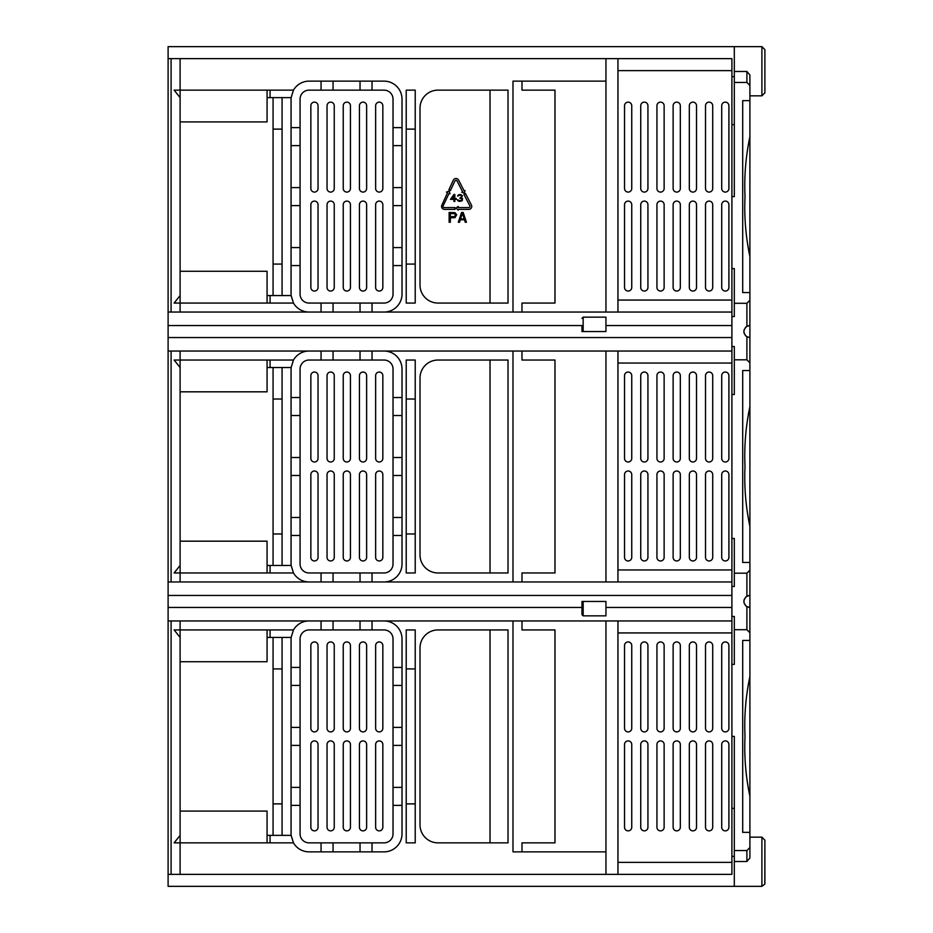 <?xml version="1.0" encoding="UTF-8"?>
<svg xmlns="http://www.w3.org/2000/svg" width="933" height="933" viewBox="0 0 933 933"><rect width="100%" height="100%" fill="white"/><g stroke="black" fill="none" stroke-linecap="round" stroke-linejoin="round"><path stroke-width="1.4" d="M764.897 88.635L764.897 49.647L761.899 46.65L168.103 46.65L168.103 886.35L734.306 886.35L734.306 850.546L746.901 850.546L749.899 847.526L749.899 857.998L746.901 861.521L734.306 861.521M734.306 71.479L746.901 71.479L749.899 75.002L749.899 85.474L746.901 82.454L734.306 82.454L734.306 46.65M731.904 664.424L731.904 586.46L734.306 586.46L734.306 573.189L746.901 573.189L749.899 570.168L749.899 595.452L746.901 596.257A5.995 5.995 0 0 1 747.765 595.849A5.995 5.995 0 0 0 746.901 596.257C742.96 599.721 742.96 603.185 746.901 606.648L749.899 607.453L749.899 632.737L746.901 629.717L734.306 629.717L734.306 664.424L731.904 664.424L731.904 736.405L734.306 736.405L734.306 850.546M734.306 573.189L734.306 538.469L731.904 538.469L731.904 586.46M749.899 319.634L749.899 292.565L749.899 300.263L746.901 303.283L734.306 303.283L734.306 316.555L731.904 316.555L731.904 538.469M731.904 394.531L734.306 394.531L734.306 359.811L746.901 359.811L749.899 362.832L749.899 370.529L742.703 370.529L742.703 562.471L749.899 562.471L749.899 570.168M168.103 58.651L731.904 58.651L731.904 196.595L734.306 196.595L734.306 82.454M749.899 74.99L749.899 100.636L742.703 100.636L742.703 292.565L749.899 292.565L749.899 256.505C745.724 236.527 744.091 216.561 745.012 196.595C744.091 176.629 745.724 156.662 749.899 136.696L749.899 256.505M731.904 196.595L731.904 268.576L734.306 268.576L734.306 303.283M749.899 632.737L749.899 640.435L742.703 640.435L742.703 832.364L749.899 832.364L749.899 847.526M734.306 629.717L734.306 616.445L731.904 616.445M749.899 796.304C745.724 776.338 744.091 756.371 745.012 736.405C744.091 716.439 745.724 696.473 749.899 676.495L749.899 857.987M749.899 676.495L749.899 613.366M749.899 612.048L749.899 583.463M749.899 526.399L749.899 406.601C745.724 426.568 744.091 446.534 745.012 466.5C744.091 486.466 745.724 506.432 749.899 526.399L749.899 589.528M749.899 300.263L749.899 325.547L746.901 326.352C742.96 329.816 742.96 333.279 746.901 336.743A5.995 5.995 0 0 0 748.009 337.245A5.995 5.995 0 0 1 746.901 336.743L749.899 337.548L749.899 406.601M749.899 320.952L749.899 325.547A5.995 5.995 0 0 0 749.735 325.547A5.995 5.995 0 0 1 749.899 325.547L749.899 362.832M749.899 136.696L749.899 95.831L761.899 95.831L764.897 92.834L764.897 49.647M267.071 303.062L267.071 295.563L291.131 295.563A17.995 17.995 0 0 1 291.061 294.058L291.061 99.131A17.995 17.995 0 0 1 291.131 97.627L267.071 97.627L267.071 121.92L180.104 121.92M402.018 265.567L393.026 265.567L393.026 247.583L402.018 247.583M393.026 265.567L393.026 294.058A8.992 8.992 0 0 1 384.034 303.062L309.056 303.062A8.992 8.992 0 0 1 300.064 294.058L300.064 265.567L291.061 265.567M731.904 70.64L617.949 70.64M731.904 300.064L617.949 300.064M728.906 287.469A3.604 3.604 0 0 1 725.303 291.061A3.604 3.604 0 0 1 721.71 287.469L721.71 204.689A3.604 3.604 0 0 1 725.303 201.096A3.604 3.604 0 0 1 728.906 204.689L728.906 287.469M712.707 287.469A3.604 3.604 0 0 1 709.115 291.061A3.604 3.604 0 0 1 705.511 287.469L705.511 204.689A3.604 3.604 0 0 1 709.115 201.096A3.604 3.604 0 0 1 712.707 204.689L712.707 287.469M696.519 287.469A3.604 3.604 0 0 1 692.916 291.061A3.604 3.604 0 0 1 689.324 287.469L689.324 204.689A3.604 3.604 0 0 1 692.916 201.096A3.604 3.604 0 0 1 696.519 204.689L696.519 287.469M680.32 287.469A3.604 3.604 0 0 1 676.728 291.061A3.604 3.604 0 0 1 673.125 287.469L673.125 204.689A3.604 3.604 0 0 1 676.728 201.096A3.604 3.604 0 0 1 680.32 204.689L680.32 287.469M664.133 287.469A3.604 3.604 0 0 1 660.529 291.061A3.604 3.604 0 0 1 656.937 287.469L656.937 204.689A3.604 3.604 0 0 1 660.529 201.096A3.604 3.604 0 0 1 664.133 204.689L664.133 287.469M647.934 287.469A3.604 3.604 0 0 1 644.341 291.061A3.604 3.604 0 0 1 640.738 287.469L640.738 204.689A3.604 3.604 0 0 1 644.341 201.096A3.604 3.604 0 0 1 647.934 204.689L647.934 287.469M631.746 287.469A3.604 3.604 0 0 1 628.142 291.061A3.604 3.604 0 0 1 624.539 287.469L624.539 204.689A3.604 3.604 0 0 1 628.142 201.096A3.604 3.604 0 0 1 631.746 204.689L631.746 287.469M728.906 105.732A3.604 3.604 0 0 0 725.303 102.129A3.604 3.604 0 0 0 721.71 105.732L721.71 188.501A3.604 3.604 0 0 0 725.303 192.093A3.604 3.604 0 0 0 728.906 188.501L728.906 105.732M712.707 105.732A3.604 3.604 0 0 0 709.115 102.129A3.604 3.604 0 0 0 705.511 105.732L705.511 188.501A3.604 3.604 0 0 0 709.115 192.093A3.604 3.604 0 0 0 712.707 188.501L712.707 105.732M696.519 105.732A3.604 3.604 0 0 0 692.916 102.129A3.604 3.604 0 0 0 689.324 105.732L689.324 188.501A3.604 3.604 0 0 0 692.916 192.093A3.604 3.604 0 0 0 696.519 188.501L696.519 105.732M680.32 105.732A3.604 3.604 0 0 0 676.728 102.129A3.604 3.604 0 0 0 673.125 105.732L673.125 188.501A3.604 3.604 0 0 0 676.728 192.093A3.604 3.604 0 0 0 680.32 188.501L680.32 105.732M664.133 105.732A3.604 3.604 0 0 0 660.529 102.129A3.604 3.604 0 0 0 656.937 105.732L656.937 188.501A3.604 3.604 0 0 0 660.529 192.093A3.604 3.604 0 0 0 664.133 188.501L664.133 105.732M647.934 105.732A3.604 3.604 0 0 0 644.341 102.129A3.604 3.604 0 0 0 640.738 105.732L640.738 188.501A3.604 3.604 0 0 0 644.341 192.093A3.604 3.604 0 0 0 647.934 188.501L647.934 105.732M631.746 105.732A3.604 3.604 0 0 0 628.142 102.129A3.604 3.604 0 0 0 624.539 105.732L624.539 188.501A3.604 3.604 0 0 0 628.142 192.093A3.604 3.604 0 0 0 631.746 188.501L631.746 105.732M267.071 295.563L267.071 271.27L180.104 271.27M291.131 295.563L293.475 303.062L174.109 303.062L180.104 295.563L180.104 312.054L521.979 312.054L521.979 303.062L554.972 303.062L554.972 90.139L521.979 90.139L521.979 81.136L512.987 81.136L512.987 312.054M293.475 303.062A17.995 17.995 0 0 0 309.056 312.054M605.949 81.136L521.979 81.136M384.034 312.054A17.995 17.995 0 0 0 402.018 294.058L402.018 99.131A17.995 17.995 0 0 0 384.034 81.136L309.056 81.136A17.995 17.995 0 0 0 293.475 90.139L291.131 97.627M180.104 295.563L180.104 90.139L293.475 90.139M420.013 285.066L420.013 108.123A17.995 17.995 0 0 1 438.009 90.139L508.019 90.139L508.019 303.062L438.009 303.062A17.995 17.995 0 0 1 420.013 285.066M415.22 264.074L415.22 303.062L406.217 303.062L406.217 264.074L415.22 264.074L415.22 129.116L406.217 129.116L406.217 264.074M415.22 129.116L415.22 90.139L406.217 90.139L406.217 129.116M300.064 265.567L300.064 205.598L291.061 205.598M402.018 145.618L393.026 145.618L393.026 99.131A8.992 8.992 0 0 0 384.034 90.139L309.056 90.139A8.992 8.992 0 0 0 300.064 99.131L300.064 205.598M393.026 145.618L393.026 247.583M334.247 287.469A3.604 3.604 0 0 1 330.644 291.061A3.604 3.604 0 0 1 327.051 287.469L327.051 204.689A3.604 3.604 0 0 1 330.644 201.096A3.604 3.604 0 0 1 334.247 204.689L334.247 287.469M310.852 287.469L310.852 204.689A3.604 3.604 0 0 1 314.456 201.096A3.604 3.604 0 0 1 318.048 204.689L318.048 287.469A3.604 3.604 0 0 1 314.456 291.061A3.604 3.604 0 0 1 310.852 287.469M350.446 287.469A3.604 3.604 0 0 1 346.843 291.061A3.604 3.604 0 0 1 343.239 287.469L343.239 204.689A3.604 3.604 0 0 1 346.843 201.096A3.604 3.604 0 0 1 350.446 204.689L350.446 287.469M382.833 287.469A3.604 3.604 0 0 1 379.23 291.061A3.604 3.604 0 0 1 375.637 287.469L375.637 204.689A3.604 3.604 0 0 1 379.23 201.096A3.604 3.604 0 0 1 382.833 204.689L382.833 287.469M366.634 287.469A3.604 3.604 0 0 1 363.042 291.061A3.604 3.604 0 0 1 359.438 287.469L359.438 204.689A3.604 3.604 0 0 1 363.042 201.096A3.604 3.604 0 0 1 366.634 204.689L366.634 287.469M334.247 105.732A3.604 3.604 0 0 0 330.644 102.129A3.604 3.604 0 0 0 327.051 105.732L327.051 188.501A3.604 3.604 0 0 0 330.644 192.093A3.604 3.604 0 0 0 334.247 188.501L334.247 105.732M310.852 105.732L310.852 188.501A3.604 3.604 0 0 0 314.456 192.093A3.604 3.604 0 0 0 318.048 188.501L318.048 105.732A3.604 3.604 0 0 0 314.456 102.129A3.604 3.604 0 0 0 310.852 105.732M350.446 105.732A3.604 3.604 0 0 0 346.843 102.129A3.604 3.604 0 0 0 343.239 105.732L343.239 188.501A3.604 3.604 0 0 0 346.843 192.093A3.604 3.604 0 0 0 350.446 188.501L350.446 105.732M382.833 105.732A3.604 3.604 0 0 0 379.23 102.129A3.604 3.604 0 0 0 375.637 105.732L375.637 188.501A3.604 3.604 0 0 0 379.23 192.093A3.604 3.604 0 0 0 382.833 188.501L382.833 105.732M366.634 105.732A3.604 3.604 0 0 0 363.042 102.129A3.604 3.604 0 0 0 359.438 105.732L359.438 188.501A3.604 3.604 0 0 0 363.042 192.093A3.604 3.604 0 0 0 366.634 188.501L366.634 105.732M731.904 312.054L617.949 312.054L617.949 58.651M605.949 581.959L512.987 581.959L512.987 351.041L605.949 351.041L605.949 581.959L617.949 581.959L617.949 351.041L731.904 351.041M617.949 874.349L617.949 620.946L605.949 620.946L605.949 874.349M605.949 58.651L605.949 312.054L521.979 312.054M180.104 312.054L168.103 312.054M168.103 874.349L731.904 874.349L731.904 736.405M731.904 316.555L731.904 268.576M731.904 346.54L734.306 346.54L734.306 359.811M749.899 337.548A5.995 5.995 0 0 1 749.012 337.478A5.995 5.995 0 0 0 749.899 337.548M746.901 336.743A5.995 5.995 0 0 1 745.304 335.402A5.995 5.995 0 0 0 746.901 336.743L746.901 359.811M744.266 333.606A5.995 5.995 0 0 1 743.904 331.553A5.995 5.995 0 0 0 744.266 333.606M743.963 330.667A5.995 5.995 0 0 1 744.266 329.501A5.995 5.995 0 0 0 743.963 330.667M746.901 326.352A5.995 5.995 0 0 0 745.304 327.693A5.995 5.995 0 0 1 747.765 325.944A5.995 5.995 0 0 0 746.901 326.352L746.901 303.283M748.581 325.699A5.995 5.995 0 0 1 749.479 325.57A5.995 5.995 0 0 0 748.581 325.699M731.904 76.634L734.306 76.634M731.904 325.547L605.949 325.547M731.904 337.548L168.103 337.548M583.16 331.553L583.16 317.15L605.949 317.15L605.949 331.553L581.959 331.553L581.959 325.547L168.103 325.547M581.959 614.649L581.959 601.447L605.949 601.447L605.949 615.85L583.16 615.85L581.959 614.649L581.959 607.441L168.103 607.453M731.904 595.452L168.103 595.452M731.904 607.453L605.949 607.453M734.306 856.366L731.904 856.366M764.897 883.353L764.897 840.166L764.803 884.076L761.899 886.35L734.306 886.35M731.904 808.375L734.306 808.375L731.904 808.375M605.949 620.946L180.104 620.946L180.104 629.938L174.109 629.938L180.104 637.437L180.104 629.938L293.475 629.938L291.131 637.437L267.071 637.437L267.071 661.73L180.104 661.73M512.987 581.959L171.101 581.959L171.101 351.041L180.104 351.041L180.104 572.967L174.109 572.967L180.104 565.468M180.104 835.373L180.104 842.861L174.109 842.861L180.104 835.373L180.104 637.437M180.104 97.627L174.109 90.139L180.104 90.139L180.104 58.651M180.104 581.959L180.104 572.967L293.475 572.967L291.131 565.468L267.071 565.468L267.071 541.175L180.104 541.175M180.104 874.349L180.104 842.861L293.475 842.861A17.995 17.995 0 0 0 309.056 851.864L384.034 851.864A17.995 17.995 0 0 0 402.018 833.869L402.018 638.942A17.995 17.995 0 0 0 384.034 620.946M267.071 90.139L267.071 97.627M270.069 90.139L270.069 97.627M171.101 312.054L171.101 58.651M270.069 303.062L270.069 295.563M273.066 295.563L273.066 264.074L282.069 264.074L282.069 295.563M273.066 264.074L273.066 97.627M273.066 129.116L282.069 129.116L282.069 97.627M282.069 129.116L282.069 264.074M605.949 312.054L617.949 312.054M171.101 874.349L171.101 620.946L168.103 620.946M731.904 363.042L617.949 363.042M731.904 569.958L617.949 569.958M728.906 375.637A3.604 3.604 0 0 0 725.303 372.034A3.604 3.604 0 0 0 721.71 375.637L721.71 458.406A3.604 3.604 0 0 0 725.303 461.998A3.604 3.604 0 0 0 728.906 458.406L728.906 375.637M712.707 375.637A3.604 3.604 0 0 0 709.115 372.034A3.604 3.604 0 0 0 705.511 375.637L705.511 458.406A3.604 3.604 0 0 0 709.115 461.998A3.604 3.604 0 0 0 712.707 458.406L712.707 375.637M696.519 375.637A3.604 3.604 0 0 0 692.916 372.034A3.604 3.604 0 0 0 689.324 375.637L689.324 458.406A3.604 3.604 0 0 0 692.916 461.998A3.604 3.604 0 0 0 696.519 458.406L696.519 375.637M680.32 375.637A3.604 3.604 0 0 0 676.728 372.034A3.604 3.604 0 0 0 673.125 375.637L673.125 458.406A3.604 3.604 0 0 0 676.728 461.998A3.604 3.604 0 0 0 680.32 458.406L680.32 375.637M664.133 375.637A3.604 3.604 0 0 0 660.529 372.034A3.604 3.604 0 0 0 656.937 375.637L656.937 458.406A3.604 3.604 0 0 0 660.529 461.998A3.604 3.604 0 0 0 664.133 458.406L664.133 375.637M647.934 375.637A3.604 3.604 0 0 0 644.341 372.034A3.604 3.604 0 0 0 640.738 375.637L640.738 458.406A3.604 3.604 0 0 0 644.341 461.998A3.604 3.604 0 0 0 647.934 458.406L647.934 375.637M631.746 375.637A3.604 3.604 0 0 0 628.142 372.034A3.604 3.604 0 0 0 624.539 375.637L624.539 458.406A3.604 3.604 0 0 0 628.142 461.998A3.604 3.604 0 0 0 631.746 458.406L631.746 375.637M728.906 557.363A3.604 3.604 0 0 1 725.303 560.966A3.604 3.604 0 0 1 721.71 557.363L721.71 474.594A3.604 3.604 0 0 1 725.303 471.002A3.604 3.604 0 0 1 728.906 474.594L728.906 557.363M712.707 557.363A3.604 3.604 0 0 1 709.115 560.966A3.604 3.604 0 0 1 705.511 557.363L705.511 474.594A3.604 3.604 0 0 1 709.115 471.002A3.604 3.604 0 0 1 712.707 474.594L712.707 557.363M696.519 557.363A3.604 3.604 0 0 1 692.916 560.966A3.604 3.604 0 0 1 689.324 557.363L689.324 474.594A3.604 3.604 0 0 1 692.916 471.002A3.604 3.604 0 0 1 696.519 474.594L696.519 557.363M680.32 557.363A3.604 3.604 0 0 1 676.728 560.966A3.604 3.604 0 0 1 673.125 557.363L673.125 474.594A3.604 3.604 0 0 1 676.728 471.002A3.604 3.604 0 0 1 680.32 474.594L680.32 557.363M664.133 557.363A3.604 3.604 0 0 1 660.529 560.966A3.604 3.604 0 0 1 656.937 557.363L656.937 474.594A3.604 3.604 0 0 1 660.529 471.002A3.604 3.604 0 0 1 664.133 474.594L664.133 557.363M647.934 557.363A3.604 3.604 0 0 1 644.341 560.966A3.604 3.604 0 0 1 640.738 557.363L640.738 474.594A3.604 3.604 0 0 1 644.341 471.002A3.604 3.604 0 0 1 647.934 474.594L647.934 557.363M631.746 557.363A3.604 3.604 0 0 1 628.142 560.966A3.604 3.604 0 0 1 624.539 557.363L624.539 474.594A3.604 3.604 0 0 1 628.142 471.002A3.604 3.604 0 0 1 631.746 474.594L631.746 557.363M384.034 351.041A17.995 17.995 0 0 1 402.018 369.036L402.018 563.964A17.995 17.995 0 0 1 384.034 581.959M438.009 360.033L508.019 360.033L508.019 572.967L438.009 572.967A17.995 17.995 0 0 1 420.013 554.972L420.013 378.028A17.995 17.995 0 0 1 438.009 360.033M415.22 399.021L415.22 360.033L406.217 360.033L406.217 572.967L415.22 572.967L415.22 399.021L406.217 399.021M291.131 565.468A17.995 17.995 0 0 1 291.061 563.964L291.061 369.036A17.995 17.995 0 0 1 291.131 367.532L267.071 367.532L267.071 391.825L180.104 391.825M309.056 581.959A17.995 17.995 0 0 1 293.475 572.967M180.104 367.532L174.109 360.033L293.475 360.033A17.995 17.995 0 0 1 309.056 351.041M402.018 397.528L393.026 397.528L393.026 369.036A8.992 8.992 0 0 0 384.034 360.033L309.056 360.033A8.992 8.992 0 0 0 300.064 369.036L300.064 563.964A8.992 8.992 0 0 0 309.056 572.967L321.057 572.967L321.057 581.959M393.026 397.528L393.026 563.964A8.992 8.992 0 0 1 384.034 572.967L360.033 572.967L360.033 581.959M321.057 572.967L360.033 572.967M334.247 375.637A3.604 3.604 0 0 0 330.644 372.034A3.604 3.604 0 0 0 327.051 375.637L327.051 458.406A3.604 3.604 0 0 0 330.644 461.998A3.604 3.604 0 0 0 334.247 458.406L334.247 375.637M310.852 375.637L310.852 458.406A3.604 3.604 0 0 0 314.456 461.998A3.604 3.604 0 0 0 318.048 458.406L318.048 375.637A3.604 3.604 0 0 0 314.456 372.034A3.604 3.604 0 0 0 310.852 375.637M350.446 375.637A3.604 3.604 0 0 0 346.843 372.034A3.604 3.604 0 0 0 343.239 375.637L343.239 458.406A3.604 3.604 0 0 0 346.843 461.998A3.604 3.604 0 0 0 350.446 458.406L350.446 375.637M382.833 375.637A3.604 3.604 0 0 0 379.23 372.034A3.604 3.604 0 0 0 375.637 375.637L375.637 458.406A3.604 3.604 0 0 0 379.23 461.998A3.604 3.604 0 0 0 382.833 458.406L382.833 375.637M366.634 375.637A3.604 3.604 0 0 0 363.042 372.034A3.604 3.604 0 0 0 359.438 375.637L359.438 458.406A3.604 3.604 0 0 0 363.042 461.998A3.604 3.604 0 0 0 366.634 458.406L366.634 375.637M334.247 557.363A3.604 3.604 0 0 1 330.644 560.966A3.604 3.604 0 0 1 327.051 557.363L327.051 474.594A3.604 3.604 0 0 1 330.644 471.002A3.604 3.604 0 0 1 334.247 474.594L334.247 557.363M310.852 557.363L310.852 474.594A3.604 3.604 0 0 1 314.456 471.002A3.604 3.604 0 0 1 318.048 474.594L318.048 557.363A3.604 3.604 0 0 1 314.456 560.966A3.604 3.604 0 0 1 310.852 557.363M350.446 557.363A3.604 3.604 0 0 1 346.843 560.966A3.604 3.604 0 0 1 343.239 557.363L343.239 474.594A3.604 3.604 0 0 1 346.843 471.002A3.604 3.604 0 0 1 350.446 474.594L350.446 557.363M382.833 557.363A3.604 3.604 0 0 1 379.23 560.966A3.604 3.604 0 0 1 375.637 557.363L375.637 474.594A3.604 3.604 0 0 1 379.23 471.002A3.604 3.604 0 0 1 382.833 474.594L382.833 557.363M366.634 557.363A3.604 3.604 0 0 1 363.042 560.966A3.604 3.604 0 0 1 359.438 557.363L359.438 474.594A3.604 3.604 0 0 1 363.042 471.002A3.604 3.604 0 0 1 366.634 474.594L366.634 557.363M490.023 572.967L490.023 360.033M415.22 533.979L406.217 533.979M273.066 565.468L273.066 399.021L282.069 399.021L282.069 367.532M273.066 533.979L282.069 533.979L282.069 399.021M273.066 399.021L273.066 367.532M267.071 572.967L267.071 565.468M267.071 360.033L267.071 367.532M270.069 572.967L270.069 565.468M291.131 367.532L293.475 360.033M512.987 351.041L180.104 351.041M171.101 351.041L168.103 351.041M605.949 351.041L617.949 351.041M171.101 581.959L168.103 581.959M731.904 581.959L617.949 581.959M521.979 581.959L521.979 572.967L554.972 572.967L554.972 360.033L521.979 360.033L521.979 351.041M300.064 517.477L291.061 517.477M300.064 475.492L291.061 475.492M300.064 457.508L291.061 457.508M300.064 397.528L291.061 397.528M300.064 415.523L291.061 415.523M321.057 351.041L321.057 360.033M360.033 351.041L360.033 360.033M372.034 351.041L372.034 360.033M333.046 351.041L333.046 360.033M402.018 517.477L393.026 517.477M402.018 475.492L393.026 475.492M402.018 457.508L393.026 457.508M402.018 535.472L393.026 535.472M372.034 572.967L372.034 581.959M333.046 572.967L333.046 581.959M402.018 415.523L393.026 415.523M300.064 535.472L291.061 535.472M731.904 620.946L617.949 620.946M171.101 620.946L180.104 620.946M731.904 632.936L617.949 632.936M731.904 862.36L617.949 862.36M728.906 827.268A3.604 3.604 0 0 1 725.303 830.871A3.604 3.604 0 0 1 721.71 827.268L721.71 744.499A3.604 3.604 0 0 1 725.303 740.907A3.604 3.604 0 0 1 728.906 744.499L728.906 827.268M712.707 827.268A3.604 3.604 0 0 1 709.115 830.871A3.604 3.604 0 0 1 705.511 827.268L705.511 744.499A3.604 3.604 0 0 1 709.115 740.907A3.604 3.604 0 0 1 712.707 744.499L712.707 827.268M696.519 827.268A3.604 3.604 0 0 1 692.916 830.871A3.604 3.604 0 0 1 689.324 827.268L689.324 744.499A3.604 3.604 0 0 1 692.916 740.907A3.604 3.604 0 0 1 696.519 744.499L696.519 827.268M680.32 827.268A3.604 3.604 0 0 1 676.728 830.871A3.604 3.604 0 0 1 673.125 827.268L673.125 744.499A3.604 3.604 0 0 1 676.728 740.907A3.604 3.604 0 0 1 680.32 744.499L680.32 827.268M664.133 827.268A3.604 3.604 0 0 1 660.529 830.871A3.604 3.604 0 0 1 656.937 827.268L656.937 744.499A3.604 3.604 0 0 1 660.529 740.907A3.604 3.604 0 0 1 664.133 744.499L664.133 827.268M647.934 827.268A3.604 3.604 0 0 1 644.341 830.871A3.604 3.604 0 0 1 640.738 827.268L640.738 744.499A3.604 3.604 0 0 1 644.341 740.907A3.604 3.604 0 0 1 647.934 744.499L647.934 827.268M631.746 827.268A3.604 3.604 0 0 1 628.142 830.871A3.604 3.604 0 0 1 624.539 827.268L624.539 744.499A3.604 3.604 0 0 1 628.142 740.907A3.604 3.604 0 0 1 631.746 744.499L631.746 827.268M728.906 645.531A3.604 3.604 0 0 0 725.303 641.939A3.604 3.604 0 0 0 721.71 645.531L721.71 728.311A3.604 3.604 0 0 0 725.303 731.904A3.604 3.604 0 0 0 728.906 728.311L728.906 645.531M712.707 645.531A3.604 3.604 0 0 0 709.115 641.939A3.604 3.604 0 0 0 705.511 645.531L705.511 728.311A3.604 3.604 0 0 0 709.115 731.904A3.604 3.604 0 0 0 712.707 728.311L712.707 645.531M696.519 645.531A3.604 3.604 0 0 0 692.916 641.939A3.604 3.604 0 0 0 689.324 645.531L689.324 728.311A3.604 3.604 0 0 0 692.916 731.904A3.604 3.604 0 0 0 696.519 728.311L696.519 645.531M680.32 645.531A3.604 3.604 0 0 0 676.728 641.939A3.604 3.604 0 0 0 673.125 645.531L673.125 728.311A3.604 3.604 0 0 0 676.728 731.904A3.604 3.604 0 0 0 680.32 728.311L680.32 645.531M664.133 645.531A3.604 3.604 0 0 0 660.529 641.939A3.604 3.604 0 0 0 656.937 645.531L656.937 728.311A3.604 3.604 0 0 0 660.529 731.904A3.604 3.604 0 0 0 664.133 728.311L664.133 645.531M647.934 645.531A3.604 3.604 0 0 0 644.341 641.939A3.604 3.604 0 0 0 640.738 645.531L640.738 728.311A3.604 3.604 0 0 0 644.341 731.904A3.604 3.604 0 0 0 647.934 728.311L647.934 645.531M631.746 645.531A3.604 3.604 0 0 0 628.142 641.939A3.604 3.604 0 0 0 624.539 645.531L624.539 728.311A3.604 3.604 0 0 0 628.142 731.904A3.604 3.604 0 0 0 631.746 728.311L631.746 645.531M291.131 637.437A17.995 17.995 0 0 0 291.061 638.942L291.061 833.869A17.995 17.995 0 0 0 291.131 835.373L267.071 835.373L267.071 811.08L180.104 811.08M521.979 620.946L521.979 629.938L554.972 629.938L554.972 842.861L521.979 842.861L521.979 851.864L605.949 851.864M420.013 824.877L420.013 647.934A17.995 17.995 0 0 1 438.009 629.938L508.019 629.938L508.019 842.861L438.009 842.861A17.995 17.995 0 0 1 420.013 824.877M415.22 668.926L415.22 842.861L406.217 842.861L406.217 629.938L415.22 629.938L415.22 668.926L406.217 668.926M309.056 620.946A17.995 17.995 0 0 0 293.475 629.938M300.064 805.377L300.064 638.942A8.992 8.992 0 0 1 309.056 629.938L384.034 629.938A8.992 8.992 0 0 1 393.026 638.942L393.026 833.869A8.992 8.992 0 0 1 384.034 842.861L309.056 842.861A8.992 8.992 0 0 1 300.064 833.869L300.064 805.377L291.061 805.377M334.247 827.268A3.604 3.604 0 0 1 330.644 830.871A3.604 3.604 0 0 1 327.051 827.268L327.051 744.499A3.604 3.604 0 0 1 330.644 740.907A3.604 3.604 0 0 1 334.247 744.499L334.247 827.268M310.852 827.268L310.852 744.499A3.604 3.604 0 0 1 314.456 740.907A3.604 3.604 0 0 1 318.048 744.499L318.048 827.268A3.604 3.604 0 0 1 314.456 830.871A3.604 3.604 0 0 1 310.852 827.268M350.446 827.268A3.604 3.604 0 0 1 346.843 830.871A3.604 3.604 0 0 1 343.239 827.268L343.239 744.499A3.604 3.604 0 0 1 346.843 740.907A3.604 3.604 0 0 1 350.446 744.499L350.446 827.268M382.833 827.268A3.604 3.604 0 0 1 379.23 830.871A3.604 3.604 0 0 1 375.637 827.268L375.637 744.499A3.604 3.604 0 0 1 379.23 740.907A3.604 3.604 0 0 1 382.833 744.499L382.833 827.268M366.634 827.268A3.604 3.604 0 0 1 363.042 830.871A3.604 3.604 0 0 1 359.438 827.268L359.438 744.499A3.604 3.604 0 0 1 363.042 740.907A3.604 3.604 0 0 1 366.634 744.499L366.634 827.268M334.247 645.531A3.604 3.604 0 0 0 330.644 641.939A3.604 3.604 0 0 0 327.051 645.531L327.051 728.311A3.604 3.604 0 0 0 330.644 731.904A3.604 3.604 0 0 0 334.247 728.311L334.247 645.531M310.852 645.531L310.852 728.311A3.604 3.604 0 0 0 314.456 731.904A3.604 3.604 0 0 0 318.048 728.311L318.048 645.531A3.604 3.604 0 0 0 314.456 641.939A3.604 3.604 0 0 0 310.852 645.531M350.446 645.531A3.604 3.604 0 0 0 346.843 641.939A3.604 3.604 0 0 0 343.239 645.531L343.239 728.311A3.604 3.604 0 0 0 346.843 731.904A3.604 3.604 0 0 0 350.446 728.311L350.446 645.531M382.833 645.531A3.604 3.604 0 0 0 379.23 641.939A3.604 3.604 0 0 0 375.637 645.531L375.637 728.311A3.604 3.604 0 0 0 379.23 731.904A3.604 3.604 0 0 0 382.833 728.311L382.833 645.531M366.634 645.531A3.604 3.604 0 0 0 363.042 641.939A3.604 3.604 0 0 0 359.438 645.531L359.438 728.311A3.604 3.604 0 0 0 363.042 731.904A3.604 3.604 0 0 0 366.634 728.311L366.634 645.531M490.023 629.938L490.023 842.861M415.22 803.884L406.217 803.884M273.066 835.373L273.066 803.884L282.069 803.884L282.069 637.437M273.066 803.884L273.066 668.926L282.069 668.926M282.069 835.373L282.069 803.884M291.131 835.373L293.475 842.861M270.069 842.861L270.069 835.373M267.071 842.861L267.071 835.373M267.071 629.938L267.071 637.437M270.069 629.938L270.069 637.437M521.979 851.864L512.987 851.864L512.987 620.946M402.018 667.433L393.026 667.433M300.064 667.433L291.061 667.433M372.034 629.938L372.034 620.946M360.033 629.938L360.033 620.946M321.057 629.938L321.057 620.946M333.046 629.938L333.046 620.946M402.018 685.417L393.026 685.417M300.064 685.417L291.061 685.417M402.018 727.402L393.026 727.402M300.064 727.402L291.061 727.402M402.018 745.397L393.026 745.397M300.064 745.397L291.061 745.397M402.018 787.382L393.026 787.382M300.064 787.382L291.061 787.382M402.018 805.377L393.026 805.377M321.057 851.864L321.057 842.861M372.034 851.864L372.034 842.861M360.033 851.864L360.033 842.861M333.046 851.864L333.046 842.861M273.066 668.926L273.066 637.437M270.069 360.033L270.069 367.532M282.069 565.468L282.069 533.979M360.033 90.139L360.033 81.136M372.034 90.139L372.034 81.136M321.057 90.139L321.057 81.136M333.046 90.139L333.046 81.136M300.064 145.618L291.061 145.618M402.018 127.623L393.026 127.623M300.064 127.623L291.061 127.623M300.064 247.583L291.061 247.583M372.034 312.054L372.034 303.062M360.033 312.054L360.033 303.062M333.046 312.054L333.046 303.062M321.057 312.054L321.057 303.062M402.018 205.598L393.026 205.598M402.018 187.603L393.026 187.603M300.064 187.603L291.061 187.603M731.904 124.625L734.306 124.625M490.023 90.139L490.023 303.062M441.834 205.19A2.962 2.962 0 0 0 444.528 209.389L454.977 209.389L454.977 207.604L444.19 207.604A1.19 1.19 0 0 1 443.117 205.901L449.041 193.411L450.009 193.854L449.228 191.09L446.441 192.081L447.595 192.618L441.834 205.19M448.878 189.819L450.406 190.519L454.919 181.002A1.19 1.19 0 0 1 457.053 180.967L462.605 191.801L461.742 192.326L464.284 193.049L465.042 190.565L464.202 190.997L458.616 180.116A2.974 2.974 0 0 0 453.275 180.232L448.878 189.819M465.474 193.469L463.946 194.391L469.835 205.878A1.19 1.19 0 0 1 468.774 207.604L458.243 207.604L458.243 206.415L455.969 208.082L458.243 210.135L458.243 209.389L468.774 209.389A2.974 2.974 0 0 0 471.422 205.062L465.474 193.469M453.951 194.484L450.476 199.382L453.951 199.382L453.951 201.458L454.826 201.458L454.826 199.382L456.272 199.382L456.272 198.484L454.826 198.484L454.826 194.484L453.951 194.484M451.49 198.484L453.951 195.673L453.951 198.484L451.49 198.484M462.232 200.712L462.523 198.636L461.508 197.901L462.371 195.522L460.202 194.484L458.313 194.927L457.59 196.117L459.759 195.23L461.508 195.673L461.508 197.003L459.759 198.193L461.648 198.636L461.94 199.825L460.494 200.712L457.438 199.825L457.87 200.712L459.468 201.458L462.232 200.712M456.669 214.753L455.036 212.677L449.123 212.467L449.123 222.252L450.347 222.252L450.347 217.879L455.036 217.669L456.669 214.753M454.219 216.631L450.347 216.631L450.347 213.505L454.837 213.715L455.444 215.383L454.219 216.631M463.2 212.467L461.567 212.467L458.301 222.252L459.526 222.252L460.342 219.756L464.412 219.756L465.229 222.252L466.453 222.252L463.2 212.467M462.383 213.295L464.214 218.917L460.54 218.917L462.383 213.295M749.316 607.418A5.995 5.995 0 0 1 748.651 607.313A5.995 5.995 0 0 0 749.316 607.418M746.901 606.648A5.995 5.995 0 0 0 747.8 607.068A5.995 5.995 0 0 1 745.304 605.307A5.995 5.995 0 0 0 746.901 606.648L746.901 629.717M744.266 603.499A5.995 5.995 0 0 1 743.904 601.458A5.995 5.995 0 0 0 744.266 603.499M743.951 600.665A5.995 5.995 0 0 1 744.266 599.406A5.995 5.995 0 0 0 743.951 600.665M746.901 596.257A5.995 5.995 0 0 0 745.304 597.598A5.995 5.995 0 0 1 746.901 596.257L746.901 573.189M748.581 595.604A5.995 5.995 0 0 1 749.456 595.476A5.995 5.995 0 0 0 748.581 595.604M761.899 46.65L761.899 95.831M746.901 71.479L746.901 82.454M746.901 850.546L746.901 861.521M749.899 837.169L761.899 837.169L761.899 886.35M583.16 615.85L583.16 601.447M583.16 317.15L581.959 318.351M761.899 837.169L764.897 840.166"/></g></svg>
